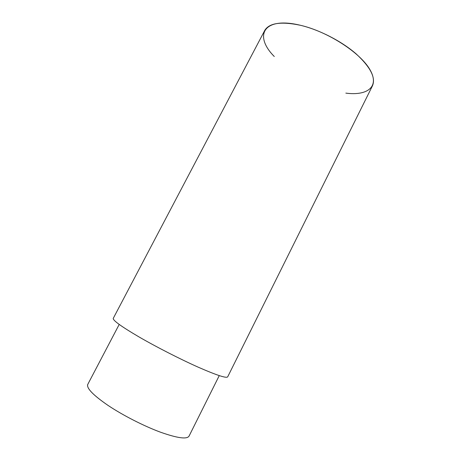 <?xml version="1.0" encoding="UTF-8"?>
<svg xmlns="http://www.w3.org/2000/svg" width="461" height="461" viewBox="0 0 461 461"><rect width="100%" height="100%" fill="white"/><g stroke="black" fill="none" stroke-linecap="round" stroke-linejoin="round"><path stroke-width="0.69" d="M274.283 56.507C253.562 35.727 263.214 16.262 300.342 25.263C280.461 21.137 268.469 23.108 264.36 31.169M300.342 25.263C281.44 21.281 269.627 22.912 264.896 30.149L113.216 318.436C113.054 320.551 121.531 326.647 138.64 336.714C155.945 346.764 179.848 358.992 198.086 367.123C216.889 375.352 226.772 378.567 227.728 376.764L372.24 86.27C376.164 78.22 370.777 67.404 356.076 53.828C341.52 41.15 319.168 29.688 300.342 25.263C327.748 31.55 360.565 52.848 370.045 69.83C379.824 86.881 367.279 95.986 345.842 93.122M138.64 336.714C120.678 326.129 112.242 319.957 113.337 318.199M119.209 324.429L87.682 384.56C86.576 388.387 93.381 395.348 108.093 405.45C122.891 415.349 143.901 426.073 160.503 432.199C177.71 438.273 187.258 439.523 189.137 435.945L219.252 375.623M108.093 405.45C92.667 394.823 85.942 387.713 87.918 384.111"/></g></svg>
